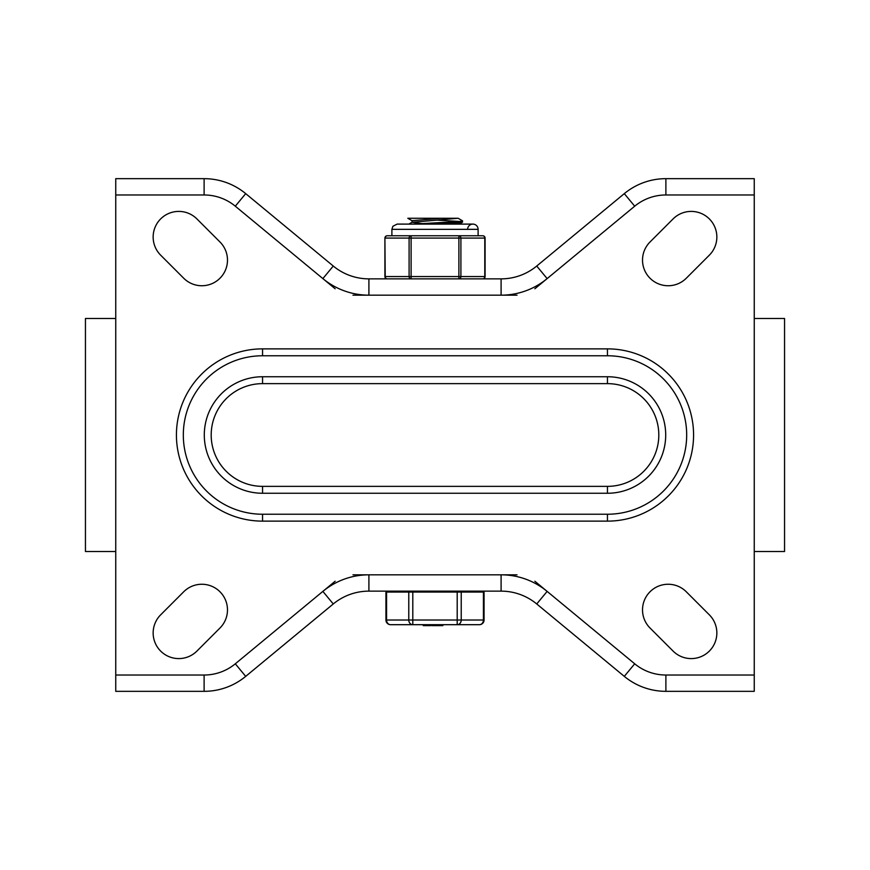 <?xml version="1.0" encoding="UTF-8"?>
<svg xmlns="http://www.w3.org/2000/svg" width="870" height="870" viewBox="0 0 870 870"><rect width="100%" height="100%" fill="white"/><g stroke="black" fill="none" stroke-linecap="round" stroke-linejoin="round"><path stroke-width="1.3" d="M709.344 614.84A25.632 25.632 0 0 1 709.344 651.086A25.632 25.632 0 0 1 673.097 651.086L650.031 628.02A25.632 25.632 0 0 1 650.031 591.763A25.632 25.632 0 0 1 686.278 591.763L709.344 614.84M183.722 591.763A25.632 25.632 0 0 1 219.969 591.763A25.632 25.632 0 0 1 219.969 628.02L196.903 651.086A25.632 25.632 0 0 1 160.656 651.086A25.632 25.632 0 0 1 160.656 614.84L183.722 591.763M335.146 581.236L235.302 663.799A48.937 48.937 0 0 1 204.113 675.022L115.743 675.022L115.743 691.335L204.113 691.335A65.25 65.25 0 0 0 245.699 676.371L333.264 603.965A55.93 55.93 0 0 1 368.902 591.132L501.098 591.132A55.93 55.93 0 0 1 536.736 603.965L624.301 676.371A65.25 65.25 0 0 0 665.887 691.335L754.257 691.335L754.257 675.022L665.887 675.022A48.937 48.937 0 0 1 634.698 663.799L534.854 581.236M517.03 574.82L352.97 574.82M709.344 255.16A25.632 25.632 0 0 0 709.344 218.914A25.632 25.632 0 0 0 673.097 218.914L650.031 241.98A25.632 25.632 0 0 0 650.031 278.237A25.632 25.632 0 0 0 686.278 278.237L709.344 255.16M183.722 278.237A25.632 25.632 0 0 0 219.969 278.237A25.632 25.632 0 0 0 219.969 241.98L196.903 218.914A25.632 25.632 0 0 0 160.656 218.914A25.632 25.632 0 0 0 160.656 255.16L183.722 278.237M115.743 675.022L115.743 178.665L204.113 178.665A65.25 65.25 0 0 1 245.699 193.629L333.264 266.035A55.93 55.93 0 0 0 368.902 278.868L501.098 278.868A55.93 55.93 0 0 0 536.736 266.035L624.301 193.629A65.25 65.25 0 0 1 665.887 178.665L754.257 178.665L754.257 675.022M335.146 288.764L322.868 278.607L333.264 266.035A55.93 55.93 0 0 0 368.902 278.868L368.902 295.18L352.97 295.18M754.257 194.978L665.887 194.978L665.887 178.665A65.25 65.25 0 0 0 624.301 193.629L634.698 206.201L534.854 288.764M517.03 295.18L368.902 295.18A72.243 72.243 0 0 1 322.868 278.607L235.302 206.201L245.699 193.629A65.25 65.25 0 0 0 204.113 178.665L204.113 194.978L115.743 194.978M262.555 514.235L607.445 514.235A79.235 79.235 0 0 0 686.68 435A79.235 79.235 0 0 0 607.445 355.765L607.445 348.87L262.555 348.87A86.13 86.13 0 0 0 176.425 435A86.13 86.13 0 0 0 262.555 521.13L262.555 514.235A79.235 79.235 0 0 1 183.32 435A79.235 79.235 0 0 1 262.555 355.765L607.445 355.765M262.555 376.743L607.445 376.743A58.257 58.257 0 0 1 665.702 435A58.257 58.257 0 0 1 607.445 493.257L607.445 486.363L262.555 486.363A51.363 51.363 0 0 1 211.192 435A51.363 51.363 0 0 1 262.555 383.637L262.555 376.743A58.257 58.257 0 0 0 204.298 435A58.257 58.257 0 0 0 262.555 493.257L607.445 493.257M115.743 318.485L85.445 318.485L85.445 551.515L115.743 551.515L85.445 551.515M784.555 551.515L754.257 551.515L784.555 551.515L784.555 318.485L754.257 318.485M412.075 222.285L412.075 220.675L441.286 218.272L458.153 218.272L412.075 222.285L422.233 223.557M435.087 224.101L459.458 222.687L462.492 222.176L462.579 220.915M459.806 221.48L437.099 220.132M408.095 218.272L441.286 218.272M458.153 218.272L462.568 220.86L459.588 221.502L413.38 224.101M386.563 592.068L385.943 592.068L385.943 620.027A4.665 4.665 0 0 0 390.597 624.693L479.403 624.693A4.665 4.665 0 0 0 484.057 620.027L461.23 620.027L461.23 592.068L386.563 592.068L386.563 620.027L385.943 620.027M484.057 620.027L484.057 592.068L461.23 592.068M433.956 624.693L433.956 625.628L442.71 625.628L442.71 624.693M442.515 624.693L442.71 625.628M433.749 625.628L433.749 624.693M441.384 625.628L441.384 624.693M438.23 625.628L438.23 624.693M435.087 625.628L435.087 624.693M423.222 625.628L423.222 624.693L423.222 625.628M432.303 624.693L432.303 625.628L433.923 625.628M442.852 624.693L442.852 625.628L442.917 624.693M424.038 624.693L424.038 625.628L430.563 625.628L430.563 624.693M457.196 592.068L457.196 624.693A4.665 4.035 -90 0 0 461.23 620.027L412.804 620.027L412.804 592.068M408.769 592.068L408.769 620.027A4.665 4.035 90 0 0 412.804 624.693L412.804 620.027L386.563 620.027A4.665 4.035 -90 0 0 390.597 624.693M476.945 591.132L476.945 592.068M478.108 229.343L478.108 235.759L482.763 235.759L411.118 235.759A2.327 2.023 90 0 0 409.096 238.086L409.096 276.54A2.327 2.023 90 0 0 411.118 278.868L411.118 235.759L387.237 235.759L391.892 235.759L391.892 229.343L478.108 229.343A5.242 5.242 0 0 0 472.867 224.101A5.242 5.242 0 0 0 467.625 229.343M458.881 235.759L458.881 278.868A2.327 2.023 -90 0 0 460.904 276.54L460.904 238.086A2.327 2.023 -90 0 0 458.881 235.759L464.743 235.759M485.09 238.086A2.327 2.327 0 0 0 482.763 235.759A2.327 2.023 90 0 1 484.786 238.086L484.786 276.54A2.327 2.023 90 0 1 482.763 278.868A2.327 2.327 0 0 0 485.09 276.54L485.09 238.086L385.214 238.086A2.327 2.023 -90 0 1 387.237 235.759A2.327 2.327 0 0 0 384.91 238.086L385.214 276.54A2.327 2.023 -90 0 0 387.237 278.868A2.327 2.327 0 0 1 384.91 276.54L485.09 276.54M405.257 235.759L411.118 235.759M547.132 591.393A72.243 72.243 0 0 0 501.098 574.82L501.098 591.132A55.93 55.93 0 0 1 536.736 603.965L547.132 591.393L634.698 663.799L624.301 676.371A65.25 65.25 0 0 0 665.887 691.335L665.887 675.022M204.113 675.022L204.113 691.335A65.25 65.25 0 0 0 245.699 676.371L235.302 663.799M333.264 603.965A55.93 55.93 0 0 1 368.902 591.132L368.902 574.82A72.243 72.243 0 0 0 322.868 591.393L333.264 603.965M501.098 278.868A55.93 55.93 0 0 0 536.736 266.035L547.132 278.607A72.243 72.243 0 0 1 501.098 295.18L501.098 278.868M665.887 194.978A48.937 48.937 0 0 0 634.698 206.201L547.132 278.607M607.445 514.235L607.445 521.13A86.13 86.13 0 0 0 693.575 435A86.13 86.13 0 0 0 607.445 348.87M262.555 355.765L262.555 348.87M607.445 376.743L607.445 383.637A51.363 51.363 0 0 1 658.807 435A51.363 51.363 0 0 1 607.445 486.363M262.555 493.257L262.555 486.363M262.555 383.637L607.445 383.637M262.555 521.13L607.445 521.13M235.302 206.201A48.937 48.937 0 0 0 204.113 194.978M483.437 592.068L483.437 620.027A4.665 4.035 90 0 1 479.403 624.693M459.153 224.101L462.492 222.176M412.184 220.806L407.823 218.272M408.835 224.101L412.184 222.154M433.608 625.628L433.608 624.693M431.205 625.628L431.205 624.693M393.055 592.068L393.055 591.132M384.91 276.54L384.91 238.086M391.892 229.343L392.892 226.265L397.133 224.101L472.867 224.101"/></g></svg>
